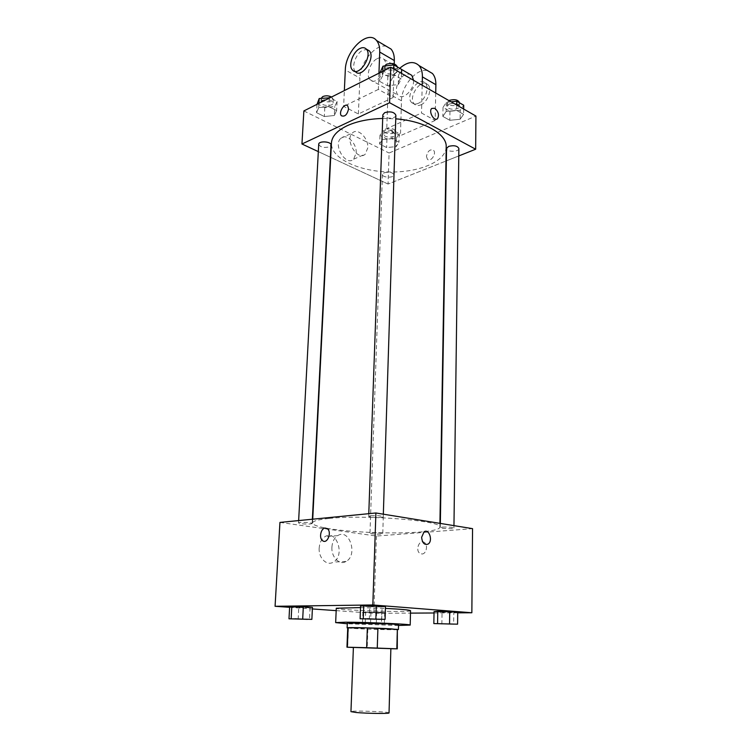 <?xml version="1.0" encoding="UTF-8"?>
<svg xmlns="http://www.w3.org/2000/svg" width="751" height="751" viewBox="0 0 751 751"><rect width="100%" height="100%" fill="white"/><g stroke="black" fill="none" stroke-linecap="round" stroke-linejoin="round"><path stroke-width="0.56" stroke-dasharray="3.75 2.82" d="M389.037 712.906C389.835 711.657 350.238 710.343 350.952 711.648M390.867 648.657L353.392 647.418M353.383 647.493L390.858 648.733M397.814 629.507L397.185 629.62L396.669 648.892M347.722 627.845L367.859 629.113L397.185 629.62M347.713 627.977C352.322 628.765 393.167 630.127 397.805 629.638M398.537 624.71C399.476 625.696 346.314 623.931 347.319 623.011M367.859 629.113L367.211 648.038M348.417 628.014L347.657 647.268M377.96 629.441L377.359 648.376M398.518 625.47L347.291 623.771M360.527 607.587L385.423 608.394M410.534 610.704C411.698 612.75 334.984 610.206 336.279 608.235M441.879 624.109L442.067 612.262L434.05 611.652L457.725 612.168L453.801 612.525L453.651 624.4M381.743 612.957L384.7 612.628L376.664 612.046L362.893 612.14L384.7 612.628L362.893 612.14L381.743 612.957L381.395 624.1L384.362 623.884L362.489 623.33L381.395 624.1M336.176 610.638L373.885 613.323L410.478 613.116M434.022 612.985L457.725 612.844M289.623 607.324L312.378 608.948M369.323 619.359L369.755 606.705L360.583 606.001L382.09 606.968L385.479 606.517L382.09 606.968L381.696 619.659M298.138 619.368L298.757 607.55L289.642 606.902L312.454 607.39L310.069 607.794L309.487 619.65M329.21 518.443C365.418 514.407 443.813 520.903 439.87 527.183C439.607 528.929 435.139 530.328 426.455 531.389C402.283 534.449 349.975 532.731 325.878 528.084C317.138 526.442 312.688 524.733 312.538 522.959C312.754 521.072 318.311 519.561 329.21 518.443M279.945 522.414L376.439 536.054L472.548 528.648M371.82 532.788C377.462 532.609 381.104 532.891 382.766 533.651C383.029 534.581 369.652 534.13 369.98 533.229L371.82 532.788M442.555 527.099C448.516 526.883 452.309 527.183 453.933 527.991C454.224 529.042 439.945 528.676 440.274 527.643L442.555 527.099M370.787 515.693C377.209 515.43 381.367 515.787 383.263 516.754C383.554 517.955 368.328 517.448 368.694 516.275L370.787 515.693M310.454 523.973L312.163 523.513C312.566 522.489 298.231 521.898 298.522 522.949C300.456 523.851 304.437 524.189 310.454 523.973M376.439 536.054L373.885 613.323M319.175 548.061C318.424 558.059 326.892 566.329 333.378 562.114C345.441 555.796 336.598 528.986 324.948 536.674C321.503 538.965 319.579 542.757 319.175 548.061M421.996 553.994C426.408 554.041 428.286 544.804 424.353 542.438C419.527 538.786 414.909 550.314 419.959 553.412L421.996 553.994C426.399 554.041 428.277 544.804 424.353 542.438C419.518 538.786 414.909 550.314 419.95 553.412L421.996 553.994M331.914 547.179C331.182 557.289 339.687 565.672 346.164 561.41C358.218 555.027 349.29 527.887 337.659 535.66C334.214 537.969 332.299 541.809 331.914 547.179M421.63 537.303L424.062 531.839M382.7 118.451L395.758 118.836M446.207 146.905C445.916 161.822 417.95 173.049 387.92 171.932C357.88 171.059 330.722 158.001 331.416 143.103M318.715 144.276C320.348 147.271 323.906 148.125 329.398 146.839L331.003 145.065M458.87 148.529C459.105 152.2 446.207 152.171 446.554 148.501M395.871 115.232C396.04 119.381 382.39 118.93 382.832 114.79M384.146 172.768C389.29 171.622 392.585 172.326 394.04 174.88C394.2 178.165 382.052 177.762 382.428 174.495L384.146 172.768M318.321 151.618L330.393 157.231L318.321 151.618M388.06 184.033L330.712 157.372L388.06 184.033L445.972 161.024L388.06 184.033L389.084 153.007L475.927 116.067M446.347 160.874L458.777 155.936L446.347 160.874M307.356 619.35L293.434 618.862M298.757 607.55L310.069 607.794M368.722 623.321L379.94 623.818L368.722 623.349M384.7 612.628L384.362 623.884M376.664 612.046L376.298 623.377M365.671 611.802L365.277 623.105M362.893 612.14L362.489 623.33M370.919 612.722L370.543 623.828M380.015 619.322L365.117 618.824M369.755 606.705L382.09 606.968M452.646 624.109L438.706 623.677M442.067 612.262L453.801 612.525M317.044 103.6L324.817 107.534L334.758 106.482L337.068 101.46L329.989 97.799M322.526 100.23C327.971 98.822 331.491 99.714 333.097 102.915C333.181 106.849 320.48 106.004 320.968 102.108L322.526 100.23M334.317 115.504L336.626 110.557L328.825 106.586L318.706 107.656L316.556 112.659L324.348 116.536L334.317 115.504L336.626 110.557L328.825 106.586L318.706 107.656L316.556 112.659L324.348 116.536L334.317 115.504L334.758 106.482M337.068 101.46L336.626 110.557M329.248 98.174L328.825 106.586M318.94 103.356L318.706 107.656M317.006 104.333L316.556 112.659M324.817 107.534L324.348 116.536M331.585 97.001L333.284 99.301C333.36 103.253 320.677 102.408 321.156 98.484L321.175 98.315M396.481 138.015L399.203 133.547L392.247 129.951L382.559 130.909L379.968 135.415L386.925 138.935L396.481 138.015L396.209 146.633L398.941 142.23L391.966 138.682L382.25 139.62L379.659 144.061L386.634 147.534L396.209 146.633L398.941 142.23L391.966 138.682L382.25 139.62L379.659 144.061L386.634 147.534L396.209 146.633M385.535 132.42C390.614 131.181 393.871 131.923 395.298 134.654C395.448 138.175 383.442 137.78 383.827 134.279L385.535 132.42M399.203 133.547L398.941 142.23M392.247 129.951L391.966 138.682M382.559 130.909L382.25 139.62M379.968 135.415L379.659 144.061M386.925 138.935L386.634 147.534M385.648 128.956C390.736 127.708 393.984 128.459 395.411 131.2C395.561 134.748 383.564 134.345 383.949 130.824L385.648 128.956M380.053 71.88L387.854 76.273L398.574 75.072L401.663 69.43M386.305 68.078C392.022 66.482 395.674 67.412 397.27 70.847C397.42 75.288 383.939 74.837 384.39 70.416L386.305 68.078M398.283 84.572L401.372 79.005L393.543 74.556L382.625 75.785L379.706 81.408L387.535 85.745L398.283 84.572L401.372 79.005L393.543 74.556L382.625 75.785L379.706 81.408L387.535 85.745L398.283 84.572L398.574 75.072M401.541 73.42L401.372 79.005M393.731 68.942L393.543 74.556M382.785 71.261L382.625 75.785M380.025 72.65L379.706 81.408M387.854 76.273L387.535 85.745M397.392 66.961L397.382 67.046C397.542 71.505 384.071 71.054 384.521 66.614L384.653 65.985M451.079 101.826L446.357 102.314L443.015 107.355L449.952 111.261L460.222 110.219L463.705 105.224M449.314 104.004C454.637 102.615 458.007 103.366 459.424 106.276C459.65 110.2 446.901 110.2 447.249 106.276L449.314 104.004M460.11 119.268L463.592 114.34L456.646 110.397L446.197 111.458L442.855 116.433L449.811 120.291L460.11 119.268L463.592 114.34L456.646 110.397L446.197 111.458L442.855 116.433L449.811 120.291L460.11 119.268L460.222 110.219M463.658 109.036L463.592 114.34M456.721 105.056L456.646 110.397M446.357 102.314L446.197 111.458M443.015 107.355L442.855 116.433M449.952 111.261L449.811 120.291M459.471 102.643C459.696 106.595 446.967 106.604 447.314 102.652L448.929 100.587M348.577 108.895L347.741 105.919M356.171 152.922C356.969 143.3 346.164 132.796 340.879 138.259C332.665 144.99 346.089 166.816 353.646 159.193L356.171 152.922M303.873 110.932L389.084 153.007M367.793 147.825L365.286 154.143C357.758 161.803 344.277 139.686 352.472 132.936C357.739 127.454 368.563 138.118 367.793 147.825M426.455 156.386L427.394 159.24C430.53 162.779 436.96 153.429 433.524 150.294C430.06 148.951 427.704 150.979 426.455 156.386C427.704 150.979 430.06 148.951 433.524 150.294C436.96 153.429 430.53 162.779 427.394 159.24L426.455 156.386M435.711 93.011L435.167 120.479L421.518 113.016L386.774 128.599L400.443 135.64L401.485 100.794C401.447 85.717 416.955 67.59 427.676 70.688M435.167 120.479L400.443 135.64M378.945 73.185L378.354 89.416L393.13 97.499L358.377 113.974L343.62 106.379L344.352 90.58M378.354 89.416L343.62 106.379M377.237 58.634C379.968 57.301 382.165 57.498 383.845 59.226C390.727 66.022 376.167 87.341 369.999 79.662C365.606 75.494 370.29 61.873 377.237 58.634M393.13 97.499L394.209 63.929M358.377 113.974L359.898 78.01L345.31 70.021M386.343 46.299C375.725 43.389 360.076 62.474 359.898 78.01M413.576 80.319C414.289 89.791 402.667 100.841 398.133 95.18C393.684 91.021 398.265 77.747 405.221 74.696L409.455 73.992M401.485 100.794L387.967 93.387L386.774 128.599M422.184 85.257L421.518 113.016M387.967 93.387C388.661 83.802 392.585 75.438 399.72 68.313M355.373 71.598C351.017 67.421 355.749 53.631 362.695 50.289L366.92 49.453M418.157 103.394C415.5 104.53 413.341 104.286 411.679 102.643C404.592 96.006 418.861 75.466 425.338 83.154C429.797 87.36 425.094 100.587 418.157 103.394M420.823 104.868C427.77 102.089 432.463 88.89 427.986 84.685C421.508 77.006 407.249 97.48 414.345 104.107C416.007 105.76 418.166 106.004 420.823 104.868M337.659 535.66L324.948 536.674M346.164 561.41L333.378 562.114M312.726 519.185L312.538 522.959M439.926 523.363L439.87 527.183M312.163 523.513L312.369 519.223M298.522 522.949L298.645 520.574M440.339 523.428L440.274 527.643M453.961 525.634L453.933 527.991M368.788 513.675L368.694 516.275M383.339 514.182L383.263 516.754M382.428 174.495L369.98 533.229M394.04 174.88L382.766 533.651M321.156 98.484L320.968 102.108M333.284 99.301L333.097 102.915M383.949 130.824L383.827 134.279M395.411 131.2L395.298 134.654M384.521 66.614L384.39 70.416M397.382 67.046L397.27 70.847M447.314 102.652L447.249 106.276M459.471 102.784L459.424 106.276M353.646 159.193L365.286 154.143M340.879 138.259L352.472 132.936M369.999 79.662L398.133 95.18M383.845 59.226L401.663 69.496M352.407 69.965L354.829 71.298M427.986 84.685L425.338 83.154M414.345 104.107L411.679 102.643"/><path stroke-width="1.13" d="M356.256 712.511C367.145 713.516 389.882 713.779 389.037 712.906L390.867 648.657L353.392 647.418L350.952 711.648L356.256 712.511M367.342 627.902L397.354 629.376L396.828 648.826L366.657 647.691L367.342 627.902L347.722 627.845L346.962 647.202L353.383 647.493M390.858 648.733L396.828 648.826M366.657 647.691L346.962 647.202M377.903 628.249L377.265 648.038M348.126 627.752L347.356 647.184M397.354 629.376L397.288 648.873M397.805 629.638L391.093 628.84C376.307 627.949 345.939 627.254 347.122 627.827L347.713 627.977M347.122 627.827L347.319 623.011L391.233 623.95L398.537 624.71L398.405 629.526M347.291 623.771L335.659 622.607L345.789 622.203C367.079 622.194 412.139 624.231 410.196 625.076L398.518 625.47M335.659 622.607L336.279 608.235L360.527 607.587M385.423 608.394C401.381 609.202 409.755 609.972 410.534 610.704L410.196 625.076M457.584 624.175L457.725 612.168L449.727 611.539L434.05 611.652L433.834 623.583L457.584 624.175L433.834 623.583M410.478 613.116L434.022 612.985M457.725 612.844L471.853 612.76L372.825 604.968L275.073 606.292L289.623 607.324M312.378 608.948L336.176 610.638M385.085 619.35L385.479 606.517L376.298 605.804L360.583 606.001L360.114 618.749L385.085 619.35L360.114 618.749M311.872 619.368L312.454 607.39L303.329 606.724L289.642 606.902L288.994 618.805L311.872 619.368L288.994 618.805M471.853 612.76L472.548 528.648L375.894 512.98L372.825 604.968M421.63 537.294L424.062 531.839C429.074 528.197 433.271 541.067 428.07 544.09C424.399 545.254 422.25 542.992 421.63 537.294C422.25 542.992 424.39 545.254 428.061 544.09L428.07 544.09C433.271 541.067 429.074 528.197 424.052 531.839M375.894 512.98L279.945 522.414L275.073 606.292M325.23 528.066L327.305 528.685C332.195 531.999 327.267 544.559 322.601 540.682C318.743 538.176 320.837 528.141 325.23 528.066L327.305 528.685C332.205 531.999 327.276 544.559 322.601 540.682C318.743 538.176 320.846 528.141 325.23 528.066M312.726 519.185L331.416 143.103C331.867 136.41 337.077 130.636 347.046 125.774C356.734 121.333 368.619 118.893 382.7 118.451M395.758 118.836C424.662 121.014 447.07 134.194 446.207 146.905L439.926 523.363M312.369 519.223L331.003 145.065C331.501 141.441 318.602 140.606 318.715 144.276L298.645 520.574M440.339 523.428L446.554 148.501L448.638 146.379C454.026 145.093 457.434 145.807 458.87 148.529L453.961 525.634M368.788 513.675L382.832 114.79L384.765 112.603C390.548 111.129 394.256 112.002 395.871 115.232L383.339 514.182M390.764 67.243L475.927 116.067L475.655 149.224L458.777 155.936L475.655 149.224L389.581 102.727L301.949 144.004L318.321 151.618L301.949 144.004L303.873 110.932L390.764 67.243L389.581 102.727L301.949 144.004M293.434 618.862L307.356 619.35M312.454 607.39L303.329 606.724L302.709 618.796M303.329 606.724L291.82 606.479L291.172 618.514M291.82 606.479L289.642 606.902M295.087 618.796L307.384 619.368L295.087 618.796M365.117 618.824L380.015 619.322M385.479 606.517L376.298 605.804L375.875 618.74M376.298 605.804L363.737 605.541L363.277 618.439M363.737 605.541L360.583 606.001M367.22 618.74L380.034 619.34L367.22 618.74M438.706 623.677L452.675 624.09M457.725 612.168L449.727 611.539L449.558 623.64M449.727 611.539L437.777 611.286L437.58 623.339M437.777 611.286L434.05 611.652M329.989 97.799L319.203 98.531L317.006 104.333M329.285 97.442L329.248 98.174M319.203 98.531L318.94 103.356M321.175 98.315L322.714 96.597C325.634 95.443 328.591 95.584 331.585 97.001M401.541 73.42L401.663 69.43L393.862 64.933L382.972 66.182L380.025 72.65M393.862 64.933L393.731 68.942M382.972 66.182L382.785 71.261M384.653 65.985L386.436 64.257C392.06 62.662 395.711 63.563 397.392 66.961M463.658 109.036L463.705 105.224L456.777 101.235L451.079 101.826M456.777 101.235L456.721 105.056M448.929 100.587L449.37 100.371C454.693 98.963 458.054 99.723 459.471 102.643L459.471 102.784M347.741 105.919C344.709 102.267 338.11 112.603 341.433 115.757C344.812 117.025 347.187 114.734 348.577 108.895C347.187 114.734 344.803 117.015 341.423 115.757C338.1 112.603 344.709 102.267 347.741 105.919L348.577 108.895M434.763 108.275C438.453 111.58 439.373 115.025 437.523 118.602C434.275 122.094 428.201 111.458 431.75 108.435L434.763 108.275L431.75 108.444C428.201 111.458 434.266 122.094 437.523 118.611C439.363 115.025 438.443 111.58 434.763 108.275M475.655 149.224L389.581 102.727M394.209 63.929L394.322 60.549C394.435 55.565 393.346 51.744 391.036 49.068L386.343 46.299M409.455 73.992L411.858 75.382L413.576 80.319M399.72 68.313C407.371 61.723 413.792 60.812 418.983 65.553C421.32 68.219 422.456 71.983 422.391 76.865L422.184 85.257M366.92 49.453L369.285 50.815C376.11 57.62 361.484 79.306 355.373 71.598L354.829 71.298M344.352 90.58L345.31 70.021C345.441 50.89 367.727 29.242 376.504 40.488C378.786 43.173 379.865 47.031 379.724 52.063L378.945 73.185M359.748 48.59C362.47 47.21 364.657 47.379 366.328 49.115C373.144 55.921 358.499 77.672 352.407 69.965C348.051 65.788 352.801 51.95 359.748 48.59M427.676 70.688L432.426 73.485C434.782 76.142 435.927 79.878 435.88 84.703L435.711 93.011M394.322 60.549L379.724 52.063M435.88 84.703L422.391 76.865M401.663 69.496L411.858 75.382M366.328 49.115L369.285 50.815M391.036 49.068L376.504 40.488M432.426 73.485L418.983 65.553"/></g></svg>
